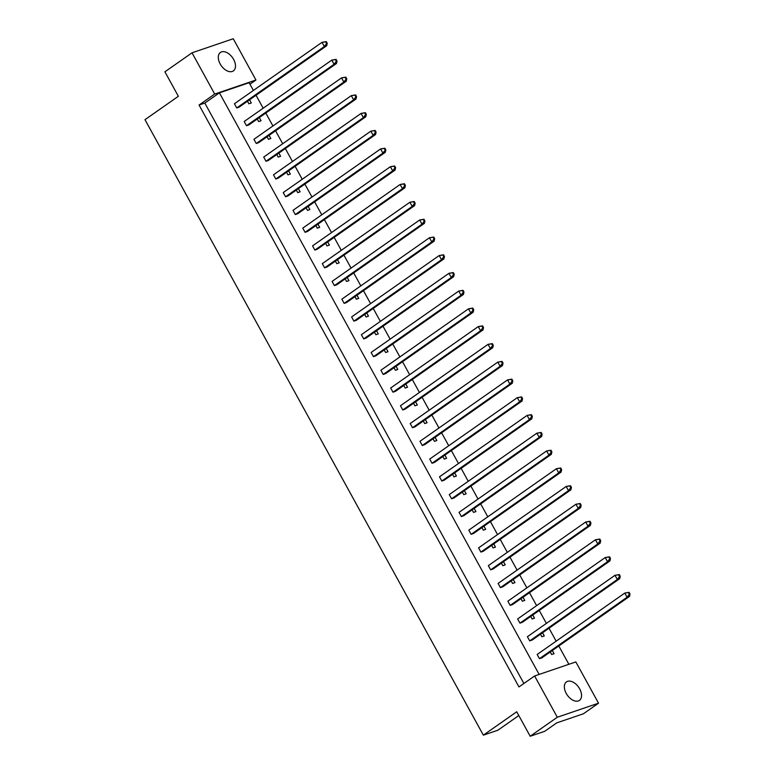 <?xml version="1.0" encoding="UTF-8"?>
<svg xmlns="http://www.w3.org/2000/svg" width="775" height="775" viewBox="0 0 775 775"><rect width="100%" height="100%" fill="white"/><g stroke="black" fill="none" stroke-linecap="round" stroke-linejoin="round"><path stroke-width="1.16" d="M567.562 681.351A11.286 6.917 55 0 0 566.477 681.903A11.286 6.917 55 0 0 566.738 694.284A11.286 6.917 55 0 0 578.334 700.939A11.286 6.917 55 0 0 579.429 700.387A11.286 6.917 55 0 0 579.158 688.006A11.286 6.917 55 0 0 567.562 681.351M221.514 51.886A11.286 6.917 55 0 0 220.42 52.438A11.286 6.917 55 0 0 220.681 64.819A11.286 6.917 55 0 0 232.277 71.465A11.286 6.917 55 0 0 233.372 70.913A11.286 6.917 55 0 0 233.11 58.532A11.286 6.917 55 0 0 221.514 51.886M550.26 651.978L551.655 654.517L554.048 653.703L552.313 650.535M539.477 658.663L541.87 657.849L629.474 596.44L627.082 597.254L539.477 658.663L537.172 654.468L624.776 593.059L629.087 592.333L628.409 592.565L629.339 594.241L630.007 594.018L629.087 592.333M540.485 634.212L541.89 636.75L544.283 635.936L542.539 632.768M529.712 640.906L532.105 640.082L619.709 578.673L617.317 579.497L529.712 640.906L527.407 636.701L615.001 575.292L619.312 574.575L618.644 574.798L619.564 576.474L620.242 576.251L619.312 574.575M530.72 616.445L532.115 618.983L534.518 618.169L532.774 615.001M519.947 623.139L522.34 622.315L609.944 560.916L607.542 561.73L519.947 623.139L517.642 618.944L605.236 557.535L609.547 556.808L608.879 557.031L609.799 558.717L610.477 558.484L609.547 556.808M520.955 598.678L522.35 601.226L524.752 600.402L523.009 597.244M510.183 605.372L512.575 604.558L600.179 543.149L597.777 543.963L510.183 605.372L507.867 601.177L595.471 539.768L599.782 539.042L599.114 539.274L600.034 540.95L600.702 540.717L599.782 539.042M511.19 580.911L512.585 583.459L514.988 582.635L513.244 579.477M500.408 587.605L502.81 586.791L590.405 525.382L588.012 526.196L500.408 587.605L498.102 583.41L585.706 522.001L590.017 521.275L589.349 521.507L590.269 523.183L590.938 522.951L590.017 521.275M501.425 563.154L502.82 565.692L505.213 564.878L503.479 561.71M490.643 569.838L493.045 569.024L580.64 507.615L578.247 508.429L490.643 569.838L488.337 565.643L575.941 504.234L580.252 503.508L579.584 503.74L580.504 505.416L581.173 505.193L580.252 503.508M491.66 545.387L493.055 547.925L495.448 547.111L493.714 543.943M480.878 552.081L483.28 551.257L570.875 489.848L568.482 490.672L480.878 552.081L478.572 547.877L566.176 486.468L570.487 485.741L569.809 485.973L570.739 487.649L571.408 487.427L570.487 485.741M481.885 527.62L483.29 530.158L485.683 529.344L483.949 526.177M471.113 534.314L473.506 533.491L561.11 472.082L558.717 472.905L471.113 534.314L468.807 530.119L556.411 468.71L560.722 467.984L560.044 468.207L560.974 469.892L561.643 469.66L560.722 467.984M472.12 509.853L473.525 512.401L475.918 511.578L474.174 508.419M461.348 516.547L463.741 515.733L551.345 454.324L548.952 455.138L461.348 516.547L459.042 512.352L546.637 450.943L550.947 450.217L550.279 450.449L551.199 452.125L551.877 451.893L550.947 450.217M462.355 492.086L463.75 494.634L466.153 493.811L464.409 490.653M451.583 498.78L453.976 497.967L541.58 436.558L539.177 437.371L451.583 498.78L449.277 494.586L536.872 433.177L541.183 432.45L540.514 432.683L541.434 434.358L542.113 434.126L541.183 432.45M452.59 474.329L453.985 476.867L456.388 476.053L454.644 472.886M441.818 481.013L444.211 480.2L531.815 418.791L529.412 419.604L441.818 481.013L439.502 476.819L527.107 415.41L531.417 414.683L530.749 414.916L531.669 416.592L532.338 416.369L531.417 414.683M442.825 456.562L444.22 459.1L446.623 458.287L444.879 455.119M432.043 463.256L434.446 462.433L522.04 401.024L519.647 401.847L432.043 463.256L429.738 459.052L517.342 397.643L521.653 396.916L520.984 397.149L521.904 398.825L522.573 398.602L521.653 396.916M433.06 438.795L434.455 441.333L436.848 440.52L435.114 437.352M422.278 445.489L424.681 444.666L512.275 383.257L509.882 384.08L422.278 445.489L419.972 441.295L507.577 379.886L511.887 379.159L511.219 379.382L512.139 381.067L512.808 380.835L511.887 379.159M423.295 421.028L424.69 423.567L427.083 422.753L425.349 419.585M412.513 427.722L414.906 426.909L502.51 365.5L500.117 366.313L412.513 427.722L410.207 423.528L497.812 362.119L502.123 361.392L501.444 361.615L502.374 363.301L503.043 363.068L502.123 361.392M413.521 403.262L414.925 405.809L417.318 404.986L415.584 401.828M402.748 409.956L405.141 409.142L492.745 347.733L490.352 348.547L402.748 409.956L400.442 405.761L488.037 344.352L492.358 343.625L491.679 343.858L492.609 345.534L493.278 345.301L492.358 343.625M403.756 385.504L405.16 388.043L407.553 387.229L405.809 384.061M392.983 392.189L395.376 391.375L482.98 329.966L480.577 330.78L392.983 392.189L390.677 387.994L478.272 326.585L482.583 325.858L481.914 326.091L482.835 327.767L483.513 327.544L482.583 325.858M393.991 367.738L395.386 370.276L397.788 369.462L396.044 366.294M383.218 374.432L385.611 373.608L473.215 312.199L470.812 313.022L383.218 374.432L380.912 370.227L468.507 308.818L472.818 308.092L472.149 308.324L473.07 310L473.748 309.777L472.818 308.092M384.226 349.971L385.621 352.509L388.023 351.695L386.279 348.527M373.453 356.665L375.846 355.841L463.45 294.432L461.048 295.256L373.453 356.665L371.138 352.47L458.742 291.061L463.053 290.334L462.384 290.557L463.305 292.243L463.973 292.01L463.053 290.334M374.461 332.204L375.856 334.742L378.258 333.928L376.514 330.76M363.678 338.898L366.081 338.084L453.675 276.675L451.282 277.489L363.678 338.898L361.373 334.703L448.977 273.294L453.288 272.567L452.619 272.79L453.54 274.476L454.208 274.243L453.288 272.567M364.696 314.437L366.091 316.985L368.483 316.161L366.749 313.003M353.913 321.131L356.316 320.317L443.91 258.908L441.517 259.722L353.913 321.131L351.608 316.936L439.212 255.527L443.523 254.801L442.854 255.033L443.775 256.709L444.443 256.477L443.523 254.801M354.931 296.67L356.326 299.218L358.718 298.394L356.984 295.236M344.148 303.364L346.541 302.55L434.145 241.141L431.752 241.955L344.148 303.364L341.843 299.169L429.447 237.76L433.758 237.034L433.08 237.266L434.01 238.942L434.678 238.71L433.758 237.034M345.156 278.913L346.561 281.451L348.953 280.637L347.219 277.469M334.383 285.597L336.776 284.783L424.38 223.374L421.988 224.198L334.383 285.597L332.078 281.403L419.672 219.993L423.993 219.267L423.315 219.499L424.245 221.175L424.913 220.953L423.993 219.267M335.391 261.146L336.796 263.684L339.188 262.87L337.445 259.702M324.618 267.84L327.011 267.017L414.615 205.608L412.213 206.431L324.618 267.84L322.313 263.636L409.907 202.236L414.218 201.51L413.55 201.733L414.47 203.408L415.148 203.186L414.218 201.51M325.626 243.379L327.021 245.917L329.423 245.103L327.68 241.936M314.853 250.073L317.246 249.259L404.85 187.85L402.448 188.664L314.853 250.073L312.548 245.878L400.142 184.469L404.453 183.743L403.785 183.966L404.705 185.651L405.383 185.419L404.453 183.743M315.861 225.612L317.256 228.16L319.658 227.337L317.915 224.178M305.088 232.306L307.481 231.493L395.085 170.083L392.683 170.897L305.088 232.306L302.773 228.112L390.377 166.703L394.688 165.976L394.02 166.208L394.94 167.884L395.608 167.652L394.688 165.976M306.096 207.845L307.491 210.393L309.893 209.57L308.15 206.412M295.314 214.539L297.716 213.726L385.311 152.317L382.918 153.13L295.314 214.539L293.008 210.345L380.612 148.936L384.923 148.209L384.255 148.442L385.175 150.118L385.843 149.885L384.923 148.209M296.331 190.088L297.726 192.626L300.119 191.812L298.385 188.645M285.549 196.773L287.951 195.959L375.546 134.55L373.153 135.363L285.549 196.773L283.243 192.578L370.847 131.169L375.158 130.442L374.49 130.675L375.41 132.351L376.078 132.128L375.158 130.442M286.566 172.321L287.961 174.859L290.354 174.046L288.62 170.878M275.784 179.015L278.177 178.192L365.781 116.783L363.388 117.606L275.784 179.015L273.478 174.811L361.082 113.412L365.393 112.685L364.715 112.908L365.645 114.584L366.313 114.361L365.393 112.685M276.791 154.554L278.196 157.093L280.589 156.279L278.855 153.111M266.019 161.248L268.412 160.425L356.016 99.026L353.623 99.839L266.019 161.248L263.713 157.054L351.308 95.645L355.628 94.918L354.95 95.141L355.88 96.827L356.548 96.594L355.628 94.918M267.026 136.787L268.431 139.335L270.824 138.512L269.08 135.354M256.254 143.482L258.647 142.668L346.251 81.259L343.848 82.073L256.254 143.482L253.948 139.287L341.543 77.878L345.853 77.151L345.185 77.384L346.105 79.06L346.783 78.827L345.853 77.151M257.261 119.021L258.656 121.568L261.059 120.745L259.315 117.587M246.489 125.715L248.882 124.901L336.486 63.492L334.083 64.306L246.489 125.715L244.183 121.52L331.778 60.111L336.088 59.384L335.42 59.617L336.34 61.293L337.018 61.06L336.088 59.384M247.496 101.263L248.891 103.802L251.294 102.988L249.55 99.82M236.724 107.948L239.117 107.134L326.721 45.725L324.318 46.539L236.724 107.948L234.408 103.753L322.012 42.344L326.323 41.617L325.655 41.85L326.575 43.526L327.244 43.303L326.323 41.617M539.148 674.434L219.422 92.835L249.133 82.712L253.396 90.452M256.041 95.267L263.161 108.219M265.806 113.034L272.926 125.976M275.571 130.801L282.691 143.743M285.345 148.568L292.456 161.51M295.11 166.325L302.221 179.277M304.875 184.092L311.996 197.044M314.64 201.858L321.761 214.801M324.405 219.625L331.526 232.568M334.17 237.392L341.291 250.335M343.935 255.159L351.056 268.102M353.71 272.916L360.821 285.868M363.475 290.683L370.586 303.626M373.24 308.45L380.36 321.392M383.005 326.217L390.125 339.159M392.77 343.984L399.89 356.926M402.535 361.741L409.655 374.693M412.3 379.508L419.42 392.45M422.075 397.275L429.185 410.217M431.84 415.042L438.95 427.984M441.605 432.808L448.725 445.751M451.37 450.566L458.49 463.518M461.135 468.332L468.255 481.285M470.9 486.099L478.02 499.042M480.665 503.866L487.785 516.809M490.439 521.633L497.55 534.576M500.204 539.39L507.315 552.342M509.969 557.157L517.09 570.109M519.734 574.924L526.855 587.867M529.499 592.691L536.62 605.633M539.264 610.458L546.385 623.4M549.029 628.215L556.15 641.167M558.804 645.982L568.869 664.301M534.614 675.974L575.835 661.928L598.523 703.187L583.401 713.785L556.702 722.891L544.709 731.3L530.187 736.25L557.303 717.243L534.614 675.974L518.969 686.941L199.068 105.032L204.813 103.075L219.422 92.835M214.704 94.066L192.026 52.807L233.246 38.75L255.934 80.019L214.704 94.066L199.068 105.032M530.187 736.25L516.731 711.77L483.358 735.165L144.993 119.679L178.366 96.294L164.91 71.813L192.026 52.807M255.934 80.019L249.957 84.204M483.358 735.165L497.879 730.215L518.804 715.548M598.523 703.187L557.303 717.243M204.813 103.075L523.9 683.492M326.575 43.526L324.318 46.539L322.012 42.344L325.655 41.85M327.244 43.303L326.721 45.725M336.34 61.293L334.083 64.306L331.778 60.111L335.42 59.617M337.018 61.06L336.486 63.492M346.105 79.06L343.848 82.073L341.543 77.878L345.185 77.384M346.783 78.827L346.251 81.259M365.645 114.584L363.388 117.606L361.082 113.412L364.715 112.908M366.313 114.361L365.781 116.783M385.175 150.118L382.918 153.13L380.612 148.936L384.255 148.442M385.843 149.885L385.311 152.317M404.705 185.651L402.448 188.664L400.142 184.469L403.785 183.966M405.383 185.419L404.85 187.85M355.88 96.827L353.623 99.839L351.308 95.645L354.95 95.141M356.548 96.594L356.016 99.026M375.41 132.351L373.153 135.363L370.847 131.169L374.49 130.675M376.078 132.128L375.546 134.55M394.94 167.884L392.683 170.897L390.377 166.703L394.02 166.208M395.608 167.652L395.085 170.083M414.47 203.408L412.213 206.431L409.907 202.236L413.55 201.733M415.148 203.186L414.615 205.608M424.245 221.175L421.988 224.198L419.672 219.993L423.315 219.499M424.913 220.953L424.38 223.374M443.775 256.709L441.517 259.722L439.212 255.527L442.854 255.033M444.443 256.477L443.91 258.908M463.305 292.243L461.048 295.256L458.742 291.061L462.384 290.557M463.973 292.01L463.45 294.432M434.01 238.942L431.752 241.955L429.447 237.76L433.08 237.266M434.678 238.71L434.145 241.141M453.54 274.476L451.282 277.489L448.977 273.294L452.619 272.79M454.208 274.243L453.675 276.675M473.07 310L470.812 313.022L468.507 308.818L472.149 308.324M473.748 309.777L473.215 312.199M482.835 327.767L480.577 330.78L478.272 326.585L481.914 326.091M483.513 327.544L482.98 329.966M502.374 363.301L500.117 366.313L497.812 362.119L501.444 361.615M503.043 363.068L502.51 365.5M521.904 398.825L519.647 401.847L517.342 397.643L520.984 397.149M522.573 398.602L522.04 401.024M541.434 434.358L539.177 437.371L536.872 433.177L540.514 432.683M542.113 434.126L541.58 436.558M560.974 469.892L558.717 472.905L556.411 468.71L560.044 468.207M561.643 469.66L561.11 472.082M580.504 505.416L578.247 508.429L575.941 504.234L579.584 503.74M581.173 505.193L580.64 507.615M600.034 540.95L597.777 543.963L595.471 539.768L599.114 539.274M600.702 540.717L600.179 543.149M619.564 576.474L617.317 579.497L615.001 575.292L618.644 574.798M620.242 576.251L619.709 578.673M492.609 345.534L490.352 348.547L488.037 344.352L491.679 343.858M493.278 345.301L492.745 347.733M512.139 381.067L509.882 384.08L507.577 379.886L511.219 379.382M512.808 380.835L512.275 383.257M531.669 416.592L529.412 419.604L527.107 415.41L530.749 414.916M532.338 416.369L531.815 418.791M551.199 452.125L548.952 455.138L546.637 450.943L550.279 450.449M551.877 451.893L551.345 454.324M570.739 487.649L568.482 490.672L566.176 486.468L569.809 485.973M571.408 487.427L570.875 489.848M590.269 523.183L588.012 526.196L585.706 522.001L589.349 521.507M590.938 522.951L590.405 525.382M609.799 558.717L607.542 561.73L605.236 557.535L608.879 557.031M610.477 558.484L609.944 560.916M629.339 594.241L627.082 597.254L624.776 593.059L628.409 592.565M630.007 594.018L629.474 596.44"/></g></svg>
